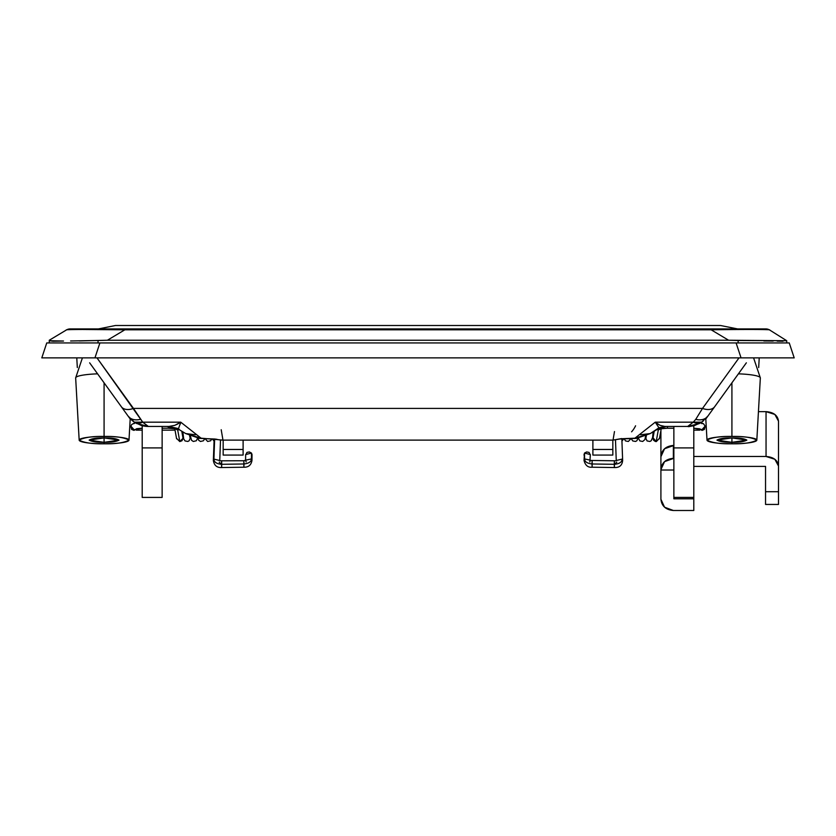 <?xml version="1.0" encoding="UTF-8"?>
<svg xmlns="http://www.w3.org/2000/svg" width="836" height="836" viewBox="0 0 836 836"><rect width="100%" height="100%" fill="white"/><g stroke="black" fill="none" stroke-linecap="round" stroke-linejoin="round"><path stroke-width="1.25" d="M104.082 442.328L104.082 437.907L119.036 440.112L104.082 442.328C111.157 442.453 116.131 441.711 119.036 440.112C116.131 438.513 111.157 437.782 104.082 437.907L104.082 436.434C115.859 436.225 124.167 437.447 128.995 440.112C124.167 442.777 115.859 444.01 104.082 443.801L104.082 442.328L104.082 443.801A24.913 3.678 0 0 1 79.169 440.133A24.913 3.678 0 0 1 104.082 436.434L104.082 382.825L104.082 436.434A24.913 3.678 0 0 1 128.995 440.133A24.913 3.678 0 0 1 104.082 443.801C92.305 444.01 83.997 442.777 79.169 440.112C83.997 437.447 92.305 436.225 104.082 436.434L104.082 437.907C97.018 437.782 92.033 438.513 89.138 440.112C92.033 441.711 97.018 442.453 104.082 442.328L89.138 440.112L104.082 437.907L104.082 442.328M75.658 378.008A28.434 4.201 0 0 1 97.593 373.838A28.434 4.201 180 0 0 75.679 377.747M731.918 382.825L731.918 436.434C743.695 436.225 752.003 437.447 756.831 440.112C752.003 442.777 743.695 444.01 731.918 443.801L731.918 442.328C738.982 442.453 743.967 441.711 746.861 440.112C743.967 438.513 738.982 437.782 731.918 437.907L746.861 440.112L731.918 442.328L731.918 437.907L731.918 442.328L716.964 440.112L731.918 437.907C724.843 437.782 719.869 438.513 716.964 440.112C719.869 441.711 724.843 442.453 731.918 442.328L731.918 443.801A24.913 3.678 0 0 1 707.005 440.133A24.913 3.678 0 0 1 731.918 436.434L731.918 382.825L724.279 393.411M717.392 402.942L710.213 412.89M89.87 363.148L121.356 406.745A14.944 9.248 -35.8 0 0 133.478 408.417L702.522 408.417A14.944 9.248 35.8 0 0 714.644 406.745A14.944 9.248 -144.2 0 1 702.522 408.417L739.014 357.881L702.522 408.417L695.751 419.348L702.522 408.417L133.478 408.417L142.747 422.18L180.754 422.18L201.079 438.189L222.972 440.112L613.028 440.112L620.929 438.827L634.921 438.189L655.246 422.18L693.253 422.18L695.751 419.348A14.944 11.004 35.8 0 0 707.873 416.119L742.525 368.143M89.64 362.824L128.127 416.119A24.913 24.913 0 0 0 134.23 422.075M754.574 329.468L124.93 328.914L124.846 329.812L711.154 329.812L124.846 329.812L107.384 340.242L728.616 340.242L711.154 329.812L711.07 328.914L765.766 328.914A7.472 7.472 0 0 1 769.611 329.98L786.728 340.733L769.611 329.98A7.472 7.472 0 0 0 765.766 328.914L70.234 328.914A7.472 7.472 0 0 0 66.389 329.98A7.472 7.472 0 0 1 70.234 328.914L83.704 329.039M742.263 328.914L743.685 328.924M752.306 329.039L743.444 328.914M49.272 340.733L49.272 342.938L49.272 340.242L52.961 341.224L49.272 340.733L63.505 341.036L52.961 341.224M769.548 329.948L769.611 329.98C771.785 329.405 745.639 329.279 711.154 329.812L728.616 340.242L786.728 340.733L786.728 342.938L786.728 340.733L738.136 340.492L738.136 342.938L738.136 340.492L728.616 340.242L107.384 340.242L98.042 340.492L98.042 342.938L98.042 340.492L70.6 340.973M66.441 329.948L66.389 329.98C64.257 329.405 90.361 329.279 124.846 329.812L124.93 328.914L96.61 328.914M88.344 328.987L90.957 328.935M79.263 340.931L107.384 340.242L124.846 329.812L81.458 329.468M66.389 329.98L49.272 340.242M745.064 328.935L747.697 328.987M783.05 341.224L777.146 341.109M773.195 341.046L763.843 340.973M179.73 429.976L185.717 433.57L179.771 429.997L185.717 433.57L201.079 438.189L180.754 422.18L142.747 422.18L148.327 426.444L141.033 425.357A24.913 24.913 0 0 0 148.327 426.444L168.966 426.444L148.327 426.444L142.747 422.18L96.986 357.881L133.478 408.417A14.944 9.248 144.2 0 1 121.356 406.745L128.127 416.119A14.944 11.004 -35.8 0 0 140.249 419.348A14.944 11.004 144.2 0 1 128.127 416.119L130.197 418.982L128.127 416.119L134.377 422.18L128.127 416.119L130.197 418.982L128.995 440.144M221.206 429.725L222.972 440.112A24.913 24.913 0 0 1 216.075 439.14A24.913 24.913 0 0 0 222.972 440.112L613.028 440.112L614.481 431.554M664.735 426.444L658.935 427.792L655.246 422.18L634.921 438.189L650.283 433.57L658.935 427.792L664.735 426.444L687.673 426.444L693.253 422.18L655.246 422.18L660.053 425.346L664.735 426.444L687.673 426.444A24.913 24.913 0 0 0 694.967 425.357L687.673 426.444L699.429 423.497L701.623 422.18L694.967 425.357M141.033 425.357L134.377 422.18A14.944 9.541 -56 0 0 142.747 422.18L134.377 422.18L136.571 423.497L148.327 426.444M195.384 434.772L185.717 433.57L195.384 434.772M176.5 424.646L180.754 422.18L178.496 428.628L168.966 426.444L174.818 425.346L180.754 422.18L180.273 424.092M178.496 428.628L179.771 429.997L178.496 428.628L168.966 426.444M621.681 438.566L613.028 440.112M631.671 431.731A24.913 24.913 0 0 0 635.579 425.785A24.913 24.913 0 0 1 631.588 431.825M217.987 439.611L201.079 438.189A14.944 7.252 96.2 0 1 199.449 438.377L201.079 438.189L185.717 433.57M707.005 440.144L705.803 418.982L746.36 362.824M640.616 434.772L650.283 433.57L658.601 428.575L658.935 427.792L655.246 422.18L659.05 424.845M707.873 416.119L701.623 422.18L707.873 416.119A14.944 11.004 -144.2 0 1 695.751 419.348L693.253 422.18A14.944 9.541 56 0 0 701.623 422.18L693.253 422.18L687.673 426.444M666.292 426.444L658.601 428.575L666.292 426.444M636.551 438.377L650.283 433.57L634.921 438.189L636.551 438.377A14.944 7.252 -96.2 0 1 634.921 438.189L621.138 438.754M95.722 328.914L93.736 328.914M760.321 377.747A28.434 4.201 180 0 0 738.407 373.838A28.434 4.201 0 0 1 760.342 378.008M731.918 436.434A24.913 3.678 0 0 1 756.831 440.133A24.913 3.678 0 0 1 731.918 443.801C720.141 444.01 711.833 442.777 707.005 440.112C711.833 437.447 720.141 436.225 731.918 436.434M727.602 388.803L726.191 390.746M113.257 395.564L117.03 400.757M118.607 402.942L111.721 393.411M95.262 370.609L92.932 367.391M97.593 373.838L93.475 368.143M612.83 449.465L592.891 449.465L592.891 440.112L592.891 455.066L612.83 455.066L612.83 449.465L592.891 449.465L592.891 455.066L612.83 455.066L612.83 440.112L612.83 449.465M243.109 440.112L243.109 449.465L223.17 449.465L223.17 440.112L223.17 455.066L243.109 455.066L243.109 449.465L223.17 449.465L223.17 455.066L243.109 455.066L243.109 440.112M214.225 439.005L215.197 439.046M72.596 357.881L65.145 357.881M778.974 357.881L794.2 357.881L789.257 342.938L46.743 342.938L41.8 357.881L794.2 357.881L789.257 342.938L99.902 342.938L94.938 357.881L741.062 357.881L736.098 342.938L741.062 357.881L770.855 357.881M738.136 342.938L756.82 342.938M772.568 342.938L774.073 342.938M783.05 342.938L785.422 342.938M49.272 342.938L52.95 342.938M79.18 342.938L61.968 342.938M790.344 357.881L785.6 357.881M56.994 357.881L50.4 357.881M45.656 357.881L94.938 357.881L99.902 342.938L79.336 342.938M46.743 342.938L41.8 357.881M699.774 430.143L693.796 430.143L699.774 430.143L699.774 429.014M142.204 430.143L136.226 430.143L136.226 429.014M765.546 504.442L765.546 466.404L693.796 466.404L765.546 466.404L765.546 491.714L778.504 491.714L778.504 466.028C777.752 460.239 773.603 457.062 766.048 456.477L693.796 456.477L766.048 456.477L766.048 411.646L758.44 411.646L766.048 411.646C773.603 412.221 777.752 415.398 778.504 421.187L774.857 414.437L766.048 411.646L766.048 456.477L774.857 459.277L778.504 466.028L778.504 421.187L778.504 504.442L778.504 491.714L765.546 491.714L765.546 504.442L778.504 504.442M660.91 499.249L660.91 456.696L664.557 448.744L673.868 445.452L673.868 458.327L664.557 461.618L660.91 469.571L660.91 499.249L664.557 507.201L673.367 510.493L693.796 510.493L693.796 498.799L673.868 498.799L673.868 497.42L693.796 497.42L693.796 498.799L693.796 447.908L673.868 447.908L673.868 497.42L693.796 497.42L673.868 497.42L693.796 497.42L693.796 425.681L693.796 447.908L673.868 447.908L673.868 498.799L693.796 498.799L693.796 510.493L673.367 510.493C665.811 509.814 661.663 506.062 660.91 499.249M660.91 457.135L660.91 430.488L660.91 457.135M673.868 470.02L660.91 470.02L673.868 470.02M673.367 445.452C665.811 446.131 661.663 449.872 660.91 456.696L660.91 469.571C661.663 462.757 665.811 459.006 673.367 458.327L673.367 445.452M590.362 455.024L589.046 452.401L586.632 451.962L584.521 453.06L584.583 458.933L590.394 460.187L584.583 458.933C584.678 461.712 587.165 463.405 592.034 463.98C587.165 463.405 584.678 461.712 584.583 458.933L584.03 460.458L584.521 453.06L584.03 460.458C585.273 465.37 587.959 467.617 592.097 467.219L614.366 467.543C619.413 467.752 622.172 465.391 622.642 460.458L621.859 439.005M592.034 463.98C592.076 468.129 592.128 468.129 592.17 463.98C592.128 468.129 592.076 468.129 592.034 463.98L614.303 464.304C614.345 468.453 614.387 468.453 614.439 464.304C614.387 468.453 614.345 468.453 614.303 464.304C619.403 463.865 622.005 462.13 622.088 459.1C622.005 462.13 619.403 463.865 614.303 464.304C614.345 460.166 614.387 460.166 614.439 464.304C614.387 460.166 614.345 460.166 614.303 464.304L592.034 463.98C592.076 459.831 592.128 459.831 592.17 463.98C592.128 459.831 592.076 459.831 592.034 463.98C592.076 459.831 592.128 459.831 592.17 463.98M616.811 462.224L614.439 464.304C614.387 460.166 614.345 460.166 614.303 464.304M700.871 422.661L703.515 423.779L705.145 426.13L702.052 430.383L705.145 426.13L701.927 429.746L693.796 428.231L701.927 429.746L699.816 428.962L702.052 430.383L699.22 428.816M667.525 426.444L667.379 428.21L673.868 428.21L667.379 428.21L667.525 426.444M656.918 429.589L658.308 429.934C658.705 428.931 661.736 428.356 667.379 428.21C661.736 428.356 658.705 428.931 658.308 429.934L656.918 429.589M653.062 437.552L652.968 438.336L656.208 441.575L658.308 429.934L656.208 441.575L652.634 437.312L652.968 438.336L654.212 431.209M646.343 435.66L645.789 438.336L645.455 437.312L645.789 438.336L646.186 436.883M656.208 441.575L659.447 438.336L656.333 441.575L655.372 441.471L653.595 440.29L652.613 437.427M705.197 426.391L704.351 429.464L702.052 430.383L699.272 428.826M660.586 428.931L658.308 429.934L660.586 428.931M660.607 428.805L667.442 428.21M700.704 422.765L702 423.653M589.861 461.974L590.352 454.585L584.521 453.06L583.967 455.077M616.268 460.521L622.088 459.1L616.268 460.521M616.257 460.814L590.415 460.448M219.189 462.224L221.561 464.304C221.613 460.166 221.655 460.166 221.697 464.304C221.655 460.166 221.613 460.166 221.561 464.304C221.613 460.166 221.655 460.166 221.697 464.304C216.597 463.865 213.995 462.13 213.911 459.1L214.643 439.015L213.911 459.1L219.732 460.521L213.911 459.1C213.995 462.13 216.597 463.865 221.697 464.304L243.966 463.98C248.835 463.405 251.322 461.712 251.417 458.933L251.479 453.06L245.648 454.585L245.585 460.448M219.743 460.814L243.903 460.74L245.659 460.124L246.139 461.974M245.606 460.187L251.417 458.933L245.606 460.187M243.83 463.98C243.872 468.129 243.924 468.129 243.966 463.98C243.924 468.129 243.872 468.129 243.83 463.98C243.872 459.831 243.924 459.831 243.966 463.98C243.924 459.831 243.872 459.831 243.83 463.98C243.872 459.831 243.924 459.831 243.966 463.98L221.697 464.304C221.655 468.453 221.613 468.453 221.561 464.304C221.613 468.453 221.655 468.453 221.697 464.304M136.728 428.826L133.948 430.383L137.355 428.617L142.204 428.231L134.073 429.746L130.855 426.13L133.948 430.383L131.649 429.464L130.803 426.391M135.296 422.765L134 423.653M162.132 428.251L168.559 428.21M182.938 437.552L183.032 438.336L179.803 441.575L177.692 429.934C177.295 428.931 174.264 428.356 168.621 428.21C174.264 428.356 177.295 428.931 177.692 429.934L175.414 428.931L177.692 429.934L179.792 441.575L176.553 438.336L179.803 441.575L181.987 440.739L183.387 437.427M190.545 437.312L190.211 438.336L189.657 435.66L190.211 438.336L190.545 437.312M136.78 428.816L133.948 430.383L130.729 426.768L131.628 424.563L135.129 422.661M177.692 429.934L179.071 429.599L177.692 429.934M179.792 441.575L183.032 438.336L181.788 431.209M168.621 428.21L168.475 426.496L168.621 428.21M252.033 455.077L251.479 453.06L249.368 451.962L246.954 452.401L245.638 455.024M213.911 459.1L213.358 460.458L213.911 459.1M214.141 439.005L213.358 460.469C214.162 465.433 216.921 467.794 221.634 467.543L243.903 467.219C248.48 467.334 251.166 465.077 251.97 460.458L252.033 454.585L251.479 453.06L251.97 460.458L251.417 458.933C251.322 461.712 248.835 463.405 243.966 463.98M115.472 325.507L98.46 328.914L115.472 325.507L720.527 325.507L115.472 325.507M737.54 328.914L720.527 325.507L737.582 328.914M673.868 426.444L673.868 447.908L673.868 426.444M142.204 497.42L162.132 497.42L162.132 447.908L142.204 447.908L142.204 497.42L162.132 497.42L162.132 426.444L162.132 447.908L142.204 447.908L142.204 425.681L142.204 497.42M77.32 367.558L76.776 357.881M79.169 440.144L75.658 377.956M179.761 429.997L166.949 426.444M214.288 439.005L199.47 438.377M636.53 438.377L620.385 439.005M199.449 438.377L185.738 433.581M753.581 357.881L760.342 377.924M756.831 440.144L760.342 377.956M75.658 377.924L82.419 357.881M758.68 367.558L759.224 357.881M701.623 422.18L703.619 420.686M687.829 426.444C688.341 427.071 692.208 426.088 699.429 423.497M134.377 422.18L132.381 420.686M136.571 423.497L148.171 426.444M175.027 430.143L162.132 430.143M623.593 438.994L621.942 441.147M624.241 438.994L625.547 440.927L628.348 441.46L630.825 438.806M631.347 438.775L632.727 440.927L635.527 441.46L636.833 440.771L638.14 438.158M638.38 438.116L639.895 440.927L642.706 441.46L644.901 439.569L645.622 435.974M645.434 437.427L647.074 440.927L649.875 441.46L651.181 440.771L652.582 437.615L653.156 431.846M659.395 438.848L661.224 428.784M667.4 428.251L673.868 428.251M693.796 428.272L699.711 428.805M615.495 439.987L616.247 460.542M220.505 439.987L219.753 460.542M136.289 428.805L142.204 428.272M168.6 428.251L175.393 428.805M174.776 428.784L176.605 438.848M182.844 431.846L183.68 438.879L185.017 440.927L187.818 441.46L189.124 440.771L190.556 437.427M190.378 435.974L191.538 440.29L193.325 441.471L196.303 440.771L197.62 438.116M197.86 438.158L198.717 440.29L200.494 441.471L203.472 440.771L204.653 438.775M205.175 438.806L207.673 441.471L210.651 440.771L211.759 438.994M212.407 438.994L214.058 441.147M189.814 436.883L189.678 435.671"/></g></svg>
